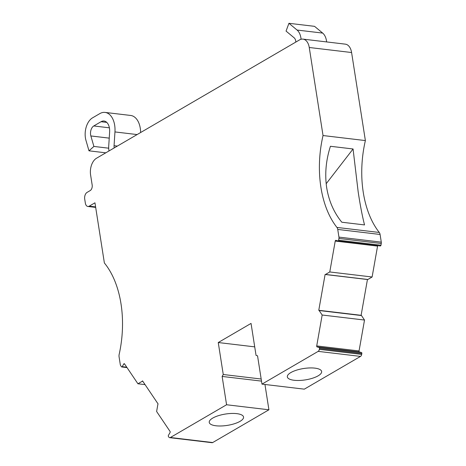 <?xml version="1.0" encoding="UTF-8"?>
<svg xmlns="http://www.w3.org/2000/svg" width="466" height="466" viewBox="0 0 466 466"><rect width="100%" height="100%" fill="white"/><g stroke="black" fill="none" stroke-linecap="round" stroke-linejoin="round"><path stroke-width="0.7" d="M109.015 150.949A13.887 8.475 96.8 0 1 108.933 150.483A13.887 8.475 96.8 0 1 108.735 145.841L109.626 132.064A11.283 6.885 -83.2 0 0 104.034 121.032A11.283 6.885 -83.2 0 0 101.052 121.719L93.777 125.96A6.943 4.235 -83.2 0 0 90.625 134.86A6.943 4.235 -83.2 0 0 90.864 135.95L93.893 146.435L88.989 150.827L85.954 140.342A15.623 9.536 96.8 0 1 85.418 137.895A15.623 9.536 96.8 0 1 92.507 117.869L99.788 113.628A19.962 12.18 96.8 0 1 105.054 112.417A19.962 12.18 96.8 0 1 114.956 131.93L114.065 145.707A5.208 3.18 -83.2 0 0 114.141 147.448A5.208 3.18 -83.2 0 0 114.228 147.908M108.712 148.194L93.893 146.435M105.794 152.825L88.989 150.827M105.054 112.417L130.666 115.457A19.962 12.18 96.8 0 1 140.633 132.519M295.799 42.086A5.679 3.466 -83.2 0 0 294.186 37.833L286.054 31.088L288.937 23.3L297.069 30.045A14.364 8.761 96.8 0 1 301.077 39.255M326.649 41.928A14.364 8.761 96.8 0 0 322.676 33.086L314.55 26.341L288.937 23.3M341.805 222.218C333.988 212.636 328.961 201.236 326.736 188.014L326.649 187.466C324.709 173.876 325.973 160.147 330.435 146.283L353.065 148.974L358.156 191.747C360.166 205.063 362.292 216.125 364.534 224.921L341.805 222.218M290.831 372.579A17.358 5.749 171.1 0 0 287.336 376.889A17.358 5.749 171.1 0 0 299.417 380.46A17.358 5.749 171.1 0 0 318.144 375.823A17.358 5.749 171.1 0 0 321.639 371.518A17.358 5.749 171.1 0 0 309.558 367.948A17.358 5.749 171.1 0 0 290.831 372.579M212.741 418.089A17.358 5.749 171.1 0 0 209.246 422.4A17.358 5.749 171.1 0 0 221.327 425.971A17.358 5.749 171.1 0 0 240.06 421.334A17.358 5.749 171.1 0 0 243.549 417.029A17.358 5.749 171.1 0 0 231.474 413.458A17.358 5.749 171.1 0 0 212.741 418.089M316.699 346.366A0.868 0.53 -83.2 0 0 317.072 346.914L319.128 347.485A0.868 0.53 96.8 0 1 319.495 348.475L319.332 349.372A2.604 1.59 96.8 0 1 318.173 351.37L261.974 384.124L257.541 355.803L256.055 355.395L251.046 323.416L218.251 342.533L223.255 374.507L222.136 376.435L226.575 404.756L170.375 437.51A2.604 1.59 96.8 0 1 169.688 437.667A2.604 1.59 96.8 0 1 168.832 437.085L168.442 436.508A0.868 0.53 96.8 0 1 168.313 436.147A0.868 0.53 96.8 0 1 168.459 435.296L170.014 432.623A0.868 0.53 -83.2 0 0 170.032 431.405L156.617 411.501L157.834 404.546A1.736 1.06 96.8 0 1 158.079 403.935L142.538 380.873A1.736 1.06 96.8 0 1 142.177 381.31L137.924 383.774L124.515 363.87A0.868 0.53 -83.2 0 0 124.23 363.672A0.868 0.53 -83.2 0 0 123.758 363.987L122.203 366.655A0.868 0.53 96.8 0 1 121.731 366.969A0.868 0.53 96.8 0 1 121.445 366.771L120.682 365.641A2.604 1.59 96.8 0 1 120.286 364.552L119.08 356.869A4.34 2.65 96.8 0 1 119.174 354.341A86.804 52.961 -83.2 0 0 104.378 262.981L94.959 202.815L89.233 206.153A5.208 3.18 96.8 0 1 87.858 206.467A5.208 3.18 96.8 0 1 85.348 203.118L84.713 199.069A5.208 3.18 96.8 0 1 87.078 192.394L90.2 190.577A4.34 2.65 -83.2 0 0 92.169 185.014L90.59 174.931A13.019 7.945 96.8 0 1 96.503 158.242L299.539 39.907A13.019 7.945 96.8 0 1 302.976 39.115A13.019 7.945 96.8 0 1 309.249 47.491L323.037 135.542A86.804 52.961 -83.2 0 0 320.917 187.32A86.804 52.961 -83.2 0 0 336.941 227.425A4.34 2.65 96.8 0 1 337.739 229.429L338.945 237.112A2.604 1.59 96.8 0 1 338.922 238.452L338.613 240.206A0.868 0.53 96.8 0 1 337.996 240.928A0.868 0.53 96.8 0 1 337.949 240.916L335.893 240.351A0.868 0.53 -83.2 0 0 335.846 240.34A0.868 0.53 -83.2 0 0 335.229 241.062L329.771 271.963L325.524 274.451A1.736 1.06 96.8 0 1 325.198 274.491A1.736 1.06 96.8 0 1 325.099 274.474L318.773 310.28A1.736 1.06 96.8 0 1 319.152 310.531L322.169 315.016L316.711 345.923A0.868 0.53 -83.2 0 0 316.699 346.366M377.734 245.646A0.868 0.53 -83.2 0 0 377.571 246.089L372.113 276.996L367.866 279.483A1.736 1.06 96.8 0 1 367.54 279.524A1.736 1.06 96.8 0 1 367.441 279.507L361.115 315.313A1.736 1.06 96.8 0 1 361.494 315.558L364.511 320.049L359.053 350.95A0.868 0.53 -83.2 0 0 359.047 351.399A0.868 0.53 -83.2 0 0 359.414 351.947L361.47 352.512A0.868 0.53 96.8 0 1 361.837 353.508L361.68 354.399A2.604 1.59 96.8 0 1 360.515 356.403L304.315 389.157L261.974 384.124M302.976 39.115L345.318 44.148A13.019 7.945 96.8 0 1 351.591 52.524L365.379 140.575A86.804 52.961 -83.2 0 0 363.264 192.353A86.804 52.961 -83.2 0 0 379.283 232.458A4.34 2.65 96.8 0 1 380.081 234.462L381.287 242.145A2.604 1.59 96.8 0 1 381.264 243.479L380.955 245.238A0.868 0.53 96.8 0 1 380.338 245.955A0.868 0.53 96.8 0 1 380.291 245.949L338.048 240.928M142.887 381.392L142.177 381.31M145.06 384.619L137.924 383.774M365.379 140.575L323.037 135.542M372.113 276.996L329.771 271.963M367.866 279.483L325.524 274.451M367.441 279.507L325.291 274.497M361.115 315.313L318.773 310.28M361.494 315.558L319.152 310.531M364.511 320.049L322.169 315.016M254.721 346.867L218.251 342.533M261.176 379.015L223.255 374.507M261.502 381.112L222.136 376.435M264.95 384.479L268.917 409.789L226.575 404.756M268.917 409.789L212.717 442.543A2.604 1.59 96.8 0 1 212.03 442.7L169.688 437.667M353.065 148.974L326.177 183.738M109.236 138.134L90.864 135.95M117.339 146.097L114.065 145.707M106.766 122.401L101.052 121.719M109.388 127.818L93.777 125.96M137.121 134.563L114.956 131.93M322.676 33.086L297.069 30.045M359.414 351.947L317.072 346.914M379.283 232.458L336.941 227.425M124.667 364.092L123.758 363.987M126.758 367.196L122.203 366.655M95.6 206.91L89.233 206.153M351.591 52.524L309.249 47.491M380.081 234.462L337.739 229.429M381.287 242.145L338.945 237.112M381.264 243.479L338.922 238.452M380.955 245.238L338.613 240.206M377.571 246.089L335.229 241.062M359.053 350.95L316.711 345.923M361.47 352.512L319.128 347.485M361.837 353.508L319.495 348.475M361.68 354.399L319.332 349.372M360.515 356.403L318.173 351.37M212.717 442.543L170.375 437.51M127.026 367.598L121.731 366.969M95.676 207.399L87.858 206.467M380.338 245.955L337.996 240.928M367.54 279.524L325.198 274.491"/></g></svg>
